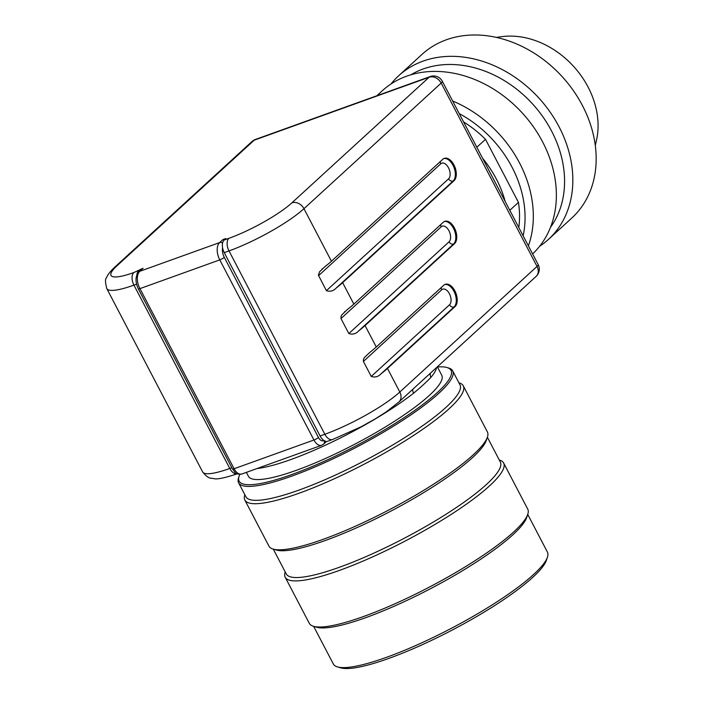 <?xml version="1.0" encoding="UTF-8"?>
<svg xmlns="http://www.w3.org/2000/svg" width="703" height="703" viewBox="0 0 703 703"><rect width="100%" height="100%" fill="white"/><g stroke="black" fill="none" stroke-linecap="round" stroke-linejoin="round"><path stroke-width="1.05" d="M222.605 247.869A9.86 5.65 70.2 0 0 224.275 257.351L318.441 437.477A6.16 3.533 70.2 0 0 323.855 440.447A9.86 5.65 -109.8 0 1 320.093 435.965L224.239 252.632A9.86 5.65 -109.8 0 1 222.605 247.869A9.86 5.65 -109.8 0 1 224.152 240.031L225.795 238.528L222.948 239.556A3.7 2.944 47.5 0 1 224.732 239.503M463.593 121.935A98.596 78.595 47.5 0 1 485.501 139.326L476.836 147.261M509.798 210.311L518.462 202.376A98.596 78.595 47.5 0 1 518.796 227.526M482.583 158.254A98.596 78.595 47.5 0 1 505.176 201.471M518.462 202.376L485.501 139.326M437.354 366.817L441.756 375.244A109.07 20.809 152.4 0 1 419.208 403.926A109.07 20.809 152.4 0 1 316.218 462.495A109.07 20.809 152.4 0 1 248.431 476.309L246.375 472.372M436.563 367.537A109.07 20.809 152.4 0 1 430.93 377.335C426.791 381.729 421.018 387.019 413.601 393.197A109.07 20.809 152.4 0 1 256.999 468.541M331.429 261.226L442.855 159.23A12.329 7.056 70.2 0 1 444.287 158.36A12.329 7.056 70.2 0 1 454.569 166.224A12.329 7.056 70.2 0 1 454.068 180.671L342.642 282.668L353.855 304.118L443.321 222.218A12.329 7.056 70.2 0 1 444.753 221.34A12.329 7.056 70.2 0 1 455.034 229.204A12.329 7.056 70.2 0 1 454.533 243.66L365.068 325.559L376.272 347.001L443.786 285.198A12.329 7.056 70.2 0 1 445.219 284.328A12.329 7.056 70.2 0 1 455.5 292.184A12.329 7.056 70.2 0 1 454.999 306.64L387.485 368.442L399.814 392.028L537.039 266.419L441.185 83.077L303.968 208.694L331.429 261.226A61.627 11.758 152.4 0 1 325.023 266.569L319.549 271.789L318.389 275.154L326.403 290.673L448.584 178.826A8.629 4.939 70.2 0 0 448.505 167.806A8.629 4.939 70.2 0 0 440.737 163.817L318.556 275.655M224.152 240.031L228.906 238.326A51.767 9.877 -27.6 0 0 291.877 202.851L429.102 77.242L254.196 140.187A9.86 5.65 70.2 0 1 255.338 139.484A9.86 9.86 0 0 0 252.026 141.488A9.86 7.856 47.5 0 1 254.196 140.187L116.979 265.796A51.767 9.877 -27.6 0 0 133.851 272.536L143.096 268.291L139.809 271.305L219.652 242.57L222.948 239.556M444.753 284.53A12.329 7.056 -109.8 0 1 454.718 292.931A12.329 7.056 -109.8 0 1 454.05 306.983L381.07 373.785A61.627 11.758 -27.6 0 0 387.485 368.442M381.07 373.785C378.311 376.782 375.033 377.669 371.246 376.439L449.516 304.794A8.629 4.939 70.2 0 0 449.428 293.775A8.629 4.939 70.2 0 0 441.669 289.785L363.398 361.43L371.246 376.439M363.398 361.43L363.442 359.286L364.382 357.563L369.866 352.344A61.627 11.758 152.4 0 0 376.272 347.001M444.287 221.542A12.329 7.056 -109.8 0 1 454.252 229.951A12.329 7.056 -109.8 0 1 453.584 244.003L358.653 330.902A61.627 11.758 -27.6 0 0 365.068 325.559M358.653 330.902C355.885 333.899 352.616 334.777 348.829 333.556L449.05 241.814A8.629 4.939 70.2 0 0 448.971 230.786A8.629 4.939 70.2 0 0 441.203 226.797L340.981 318.547L348.829 333.556M340.981 318.547L341.017 316.394L341.966 314.672L347.44 309.461A61.627 11.758 152.4 0 0 353.855 304.118M443.821 158.562A12.329 7.056 -109.8 0 1 453.795 166.963A12.329 7.056 -109.8 0 1 453.119 181.014L336.227 288.01A61.627 11.758 -27.6 0 0 342.642 282.668M336.227 288.01C333.468 291.007 330.19 291.894 326.403 290.673M323.855 440.447L326.113 441.554M320.093 435.965L324.848 434.261A9.86 5.65 70.2 0 0 332.572 439.516L326.069 441.844M430.93 377.335A6.16 5.466 40.5 0 1 430.385 373.188M412.802 389.286A6.16 4.2 -128 0 0 413.601 393.197M138.992 271.789C135.275 275.971 135.046 281.648 138.306 288.828A3.7 0.703 152.4 0 0 139.932 288.625L234.099 468.743L313.942 440.008L219.784 259.89L139.932 288.625A13.559 7.768 70.2 0 1 139.809 271.305A3.7 2.944 -132.5 0 0 138.992 271.789L142.287 268.774A3.7 2.944 47.5 0 1 143.096 268.291M140.714 270.216L140.249 269.311M138.596 270.822A9.86 5.65 70.2 0 0 136.865 274.935M458.936 382.827L459.085 382.871A123.245 23.515 152.4 0 1 463.286 385.833A123.245 23.515 152.4 0 1 364.962 463.778A123.245 23.515 152.4 0 1 244.837 500.035A123.245 23.515 152.4 0 1 244.802 494.894L244.855 494.745M244.837 500.035L268.941 546.134A123.245 23.515 -27.6 0 0 273.142 549.096A123.245 23.515 -27.6 0 0 389.058 509.877A123.245 23.515 -27.6 0 0 487.425 437.073A123.245 23.515 -27.6 0 0 487.39 431.932L463.286 385.833M239.872 474.34A119.554 22.812 -27.6 0 0 239.117 476.177A119.554 22.812 -27.6 0 0 355.665 445.992A119.554 22.812 -27.6 0 0 446.967 367.52A119.554 22.812 -27.6 0 0 437.433 366.966M499.288 460.026L499.446 460.07A123.245 23.515 152.4 0 1 503.647 463.031A123.245 23.515 152.4 0 1 405.315 540.967A123.245 23.515 152.4 0 1 285.198 577.233A123.245 23.515 152.4 0 1 285.163 572.093L285.216 571.934M285.198 577.233L309.302 623.333A123.245 23.515 -27.6 0 0 313.503 626.294A123.245 23.515 -27.6 0 0 429.419 587.075A123.245 23.515 -27.6 0 0 527.777 514.271A123.245 23.515 -27.6 0 0 527.742 509.13L503.647 463.031M547.452 557.128L546.389 560.309A118.315 22.575 152.4 0 1 470.527 620.081A118.315 22.575 152.4 0 1 357.889 667.323A118.315 22.575 152.4 0 1 340.683 667.85L337.458 666.91A120.784 23.05 -27.6 0 0 355.024 666.374A120.784 23.05 -27.6 0 0 470.008 618.148A120.784 23.05 -27.6 0 0 547.452 557.128A120.784 23.05 -27.6 0 0 547.417 552.083L527.733 514.42M313.503 626.294L316.719 627.234A120.784 23.05 -27.6 0 0 430.324 588.798A120.784 23.05 -27.6 0 0 526.714 517.452L527.777 514.271M313.652 626.338L333.345 664.001A120.784 23.05 -27.6 0 0 337.458 666.91M273.142 549.096L276.367 550.045A120.784 23.05 -27.6 0 0 389.963 511.608A120.784 23.05 -27.6 0 0 486.362 440.263L487.425 437.073M273.3 549.14L286.262 573.947A120.784 23.05 -27.6 0 0 403.979 538.41A120.784 23.05 -27.6 0 0 500.334 462.029L487.372 437.222M446.967 367.52L448.576 367.985A120.784 23.05 152.4 0 1 452.697 370.894A120.784 23.05 152.4 0 1 356.333 447.275A120.784 23.05 152.4 0 1 238.616 482.812A120.784 23.05 152.4 0 1 238.581 477.768L239.117 476.177M238.616 482.812L245.901 496.749A120.784 23.05 -27.6 0 0 363.618 461.212A120.784 23.05 -27.6 0 0 459.982 384.831L452.697 370.894M523.146 235.856A104.765 83.508 -132.5 0 0 459.244 113.614M548.428 239.433L571.75 218.079A110.925 88.42 -132.5 0 0 595.186 144.651A110.925 88.42 -132.5 0 0 525.036 47.945A110.925 88.42 -132.5 0 0 421.958 54.439L398.627 75.792A110.925 88.42 47.5 0 1 501.714 69.298A110.925 88.42 47.5 0 1 571.855 166.005A110.925 88.42 47.5 0 1 548.428 239.433A110.925 88.42 47.5 0 1 539.588 246.314M391 83.982A110.925 88.42 47.5 0 1 398.627 75.792M452.653 101.012A110.925 88.42 47.5 0 1 532.338 202.183A110.925 88.42 47.5 0 1 528.392 245.892M532.593 253.915A110.925 88.42 -132.5 0 0 555.388 181.075A110.925 88.42 -132.5 0 0 485.246 84.369A110.925 88.42 -132.5 0 0 382.16 90.872L376.808 95.775M410.842 74.808A104.765 83.508 47.5 0 1 504.552 80.757A104.765 83.508 47.5 0 1 563.648 168.052A104.765 83.508 47.5 0 1 550.484 227.35M595.292 145.433L596.416 140.556A80.274 63.991 -132.5 0 0 597.365 115.468A80.274 63.991 -132.5 0 0 501.344 36.705L496.388 37.4M136.549 284.188L133.939 285.128L229.784 468.47L231.832 467.732M332.572 439.516L361.307 426.695L375.534 418.716L386.29 411.826L398.865 402.046A9.86 7.856 47.5 0 0 399.814 392.028A61.627 11.758 -27.6 0 1 324.848 434.261L228.993 250.918L224.239 252.632M133.851 272.536A9.86 5.65 -109.8 0 0 133.939 285.128A61.627 11.758 152.4 0 1 106.777 288.555L202.622 471.898A61.627 11.758 -27.6 0 0 229.784 468.47A9.86 5.65 70.2 0 0 237.298 473.796M291.877 202.851A9.86 7.856 47.5 0 1 303.968 208.694A61.627 11.758 152.4 0 1 228.993 250.918A9.86 5.65 70.2 0 1 228.906 238.326M449.05 241.814A3.7 2.944 47.5 0 0 453.584 244.003L454.533 243.66M449.516 304.794A3.7 2.944 47.5 0 0 454.05 306.983L454.999 306.64M448.584 178.826A3.7 2.944 47.5 0 0 453.119 181.014L454.068 180.671M441.247 287.527A3.7 2.944 -132.5 0 0 441.669 289.785M440.781 224.547A3.7 2.944 -132.5 0 0 441.203 226.797M440.315 161.558A3.7 2.944 -132.5 0 0 440.737 163.817M398.865 402.046L536.09 276.428A9.86 7.856 -132.5 0 0 537.039 266.419A9.86 1.881 152.4 0 0 538.173 264.592L442.319 81.249A9.86 1.881 152.4 0 1 441.185 83.077A9.86 7.856 47.5 0 0 429.102 77.242A9.86 5.65 -109.8 0 1 430.245 76.539A9.86 9.86 0 0 1 442.319 81.249M241.832 474.007C234.74 474.85 235.224 471.985 232.465 468.954A3.7 0.703 152.4 0 0 234.099 468.743A9.86 5.65 70.2 0 0 241.832 474.007L321.675 445.271A9.86 5.65 -109.8 0 1 313.942 440.008A3.7 0.703 152.4 0 0 318.441 437.477M224.275 257.351A3.7 0.703 152.4 0 1 219.784 259.89A13.559 7.768 -109.8 0 1 219.652 242.57A3.7 2.944 -132.5 0 1 222.587 243.027M324.145 440.64A3.7 2.944 47.5 0 1 323.635 444.076L321.675 445.271M252.026 141.488L114.8 267.105A9.86 7.856 47.5 0 1 116.979 265.796M344.936 311.491L344.496 311.895M322.519 268.608L322.079 269.003M237.517 473.725C225.065 477.873 217.192 479.525 213.888 478.664C211.331 477.75 209.019 479.982 202.622 471.898M326.06 441.862L323.635 444.076M232.465 468.954L138.306 288.828M536.09 276.428A9.86 9.86 0 0 0 538.173 264.592M114.8 267.105C107.787 273.713 106.557 277.413 106.381 278.045C105.099 279.003 105.23 282.509 106.777 288.555M255.338 139.484L430.245 76.539"/></g></svg>

